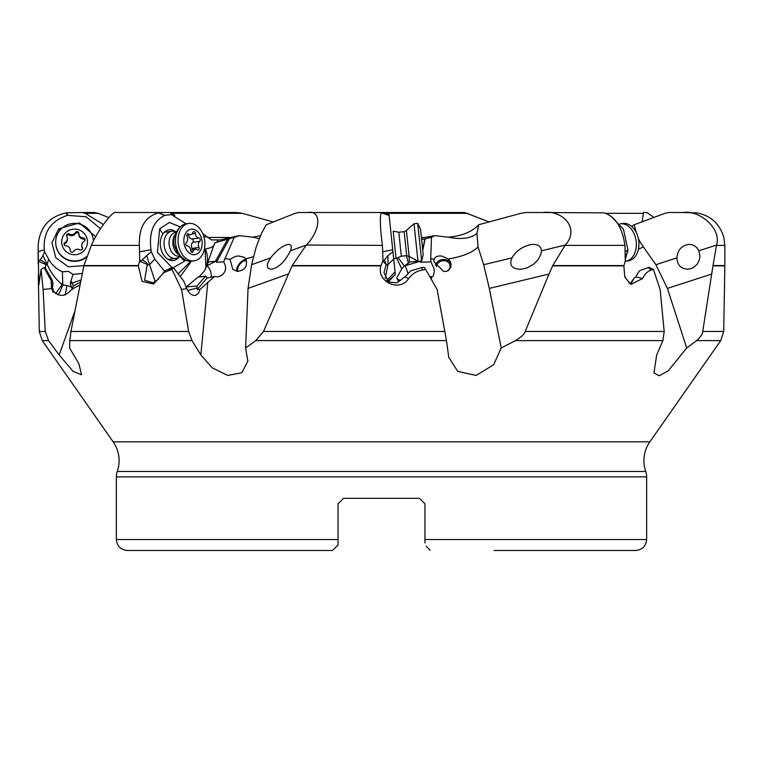 <?xml version="1.0" encoding="UTF-8"?>
<svg xmlns="http://www.w3.org/2000/svg" width="763" height="763" viewBox="0 0 763 763"><rect width="100%" height="100%" fill="white"/><g stroke="black" fill="none" stroke-linecap="round" stroke-linejoin="round"><path stroke-width="1.14" d="M202.7 233.535L211.37 239.906L220.459 239.906L239.172 235.643L236.358 236.711M211.37 239.906L217.827 239.906A16.424 14.497 62.6 0 1 216.854 242.195M217.407 242.033L218.285 239.906L220.459 239.906M206.973 265.619L207.011 265.81A10.949 8.011 -10.2 0 0 206.792 265.753L207.746 264.608L207.937 262.091L214.737 242.872L236.511 236.664M213.65 245.944L210.626 247.689L204.331 249.434M260.307 235.7L252.868 237.169L239.172 235.643M290.388 250.798L306.392 245.047C321.776 228.91 320.822 209.691 307.832 212.524L298.314 212.524L295.09 213.335L266.277 224.742L261.518 233.392L256.177 246.993L251.618 264.704L270.617 257.884C276.654 250.207 282.482 245.715 288.099 244.418C291.352 244.284 292.115 246.401 290.388 250.798C285.362 261.118 279.201 267.269 271.886 269.253C266.268 269.034 265.839 265.247 270.617 257.884M389.864 222.434L389.13 215.433L381.262 212.858L382.225 212.524M380.947 265.572L292.172 265.572L263.512 331.466L255.824 340.603L446.489 340.603L437.113 289.444L425.62 269.396L422.13 270.073C416.531 271.132 412.03 273.965 408.625 278.581C399.86 292.582 376.216 281.871 380.871 265.858L382.959 260.984L382.721 251.8L392.745 249.778L389.035 214.537L389.12 215.347L381.328 212.791M421.443 238.008L434.672 235.643L431.515 237.303L424.8 238.943L422.664 249.606M421.615 239.668L424.8 238.943M541.444 250.798L540.662 254.985L537.839 259.983L533.518 264.275L527.042 267.899L521.015 269.253C511.878 269.034 508.864 265.247 511.983 257.884C516.227 250.817 522.56 246.382 530.991 244.58L532.479 244.418C538.125 244.284 541.11 246.401 541.444 250.798L565.297 245.047C580.004 228.91 563.456 209.691 542.693 212.524L525.86 212.524L520.795 213.335L478.697 224.742C472.097 231.857 461.949 236.005 448.253 237.169L434.672 235.643M431.515 237.303L430.685 258.59L434.052 259.296L433.985 261.843L443.589 271.399L446.145 271.399L448.51 270.426L451.009 266.735L450.494 261.852L448.339 258.953C462.531 256.597 472.431 252.61 478.039 246.993L476.961 233.392L478.697 224.742M478.039 246.993L483.685 264.704L489.302 288.414L548.998 274.041L525.211 331.466C524.467 334.07 521.215 337.112 515.445 340.603L501.224 347.966L489.302 288.414M515.445 340.603L662.885 340.603L664.182 331.466L660.109 289.444L653.424 269.396L651.259 270.073C647.739 271.132 644.84 273.965 642.551 278.581L630.801 284.37L624.821 277.169L623.838 265.858L625.317 260.984L624.916 245.381C622.255 227.422 615.34 216.578 604.172 212.858L542.693 212.524M713.024 265.572L702.723 331.466L723.705 331.466L724.85 265.572L713.024 265.572L716.533 245.047C721.951 228.91 699.509 209.691 683.123 212.524L668.846 212.524L664.897 213.335L634.177 224.742L631.564 226.344M636.237 232.448L634.177 224.742M638.383 238.647L640.777 243.168L655.884 264.704L667.396 288.414L711.755 274.041M676.915 257.884L676.915 257.818C677.611 250.169 681.445 245.705 688.417 244.418C693.138 244.284 696.609 246.401 698.813 250.798L699.919 256.034L699.328 259.983L697.144 264.275L692.928 267.899L688.417 269.253C681.111 269.034 677.277 265.247 676.915 257.884L655.884 264.704M716.467 245.381L724.85 245.381L723.858 237.379C719.633 223.607 710.563 215.433 696.648 212.858L683.123 212.524M654.225 217.598L646.871 212.524L643.505 212.524L642.122 222.043M643.505 212.524L646.871 212.524M389.035 214.537L382.273 212.524L464.686 212.524L489.455 222.043M273.545 222.043L242.205 213.335L237.14 212.524L170.368 212.524L172.762 214.002M170.368 212.524L162.014 212.524M108.775 217.598L98.103 213.335L94.154 212.524L82.356 212.524L85.218 213.335L103.348 224.465M82.356 212.524L66.848 212.791L67.545 215.347L86.171 216.797L100.497 228.719M206.792 265.753L205.772 268.233M198.885 277.112L204.675 270.684L206.525 265.925C208.165 260.011 207.755 254.346 205.276 248.919M207.937 262.091L215.776 261.165L207.011 265.81A10.949 8.689 -118 0 1 211.084 277.255M227.746 238.943L215.624 260.946M229.32 238.838L216.425 262.243L215.776 261.165M216.425 262.243L223.616 261.843L234.231 237.303M253.802 256.578L245.743 258.953L244.046 257.245L238.552 255.977L235.242 256.444L230.035 259.296L232.791 269.291L237.427 271.399C245.181 270.226 247.956 266.077 245.743 258.953M224.789 258.59L230.035 259.296M223.616 261.843L225.209 265.009L225.657 268.404L224.885 271.494L223.13 274.07L220.44 275.996L217.14 276.845L214.47 276.511L200.011 289.396L198.447 293.335L195.643 295.348C192.057 295.891 189.11 293.66 186.811 288.633L181.546 289.444L171.971 269.396L163.644 272.725L153.64 284.036L142.013 281.347L138.322 265.572L83.911 265.572L70.93 331.466L69.824 340.603L192.018 340.603L200.85 354.948L212.267 367.871L227.756 375.444L241.842 372.697L247.832 361.109L245.629 347.966L248.061 288.414L251.618 264.704M69.824 340.603L69.614 347.966L78.904 363.817L81.555 374.805L73.048 371.333L59.171 354.948L48.546 340.603L45.246 331.466L43.1 289.444L41.059 269.396L38.808 285.133L38.15 245.381C39.657 227.403 49.061 216.568 66.352 212.858L66.848 212.791M702.723 331.466C702.58 334.07 700.539 337.112 696.6 340.603L720.73 340.603L649.847 441.834A32.857 32.857 0 0 0 645.736 471.477L117.264 471.477A32.857 32.857 0 0 0 113.153 441.834L42.27 340.603L48.546 340.603M696.6 340.603L686.69 347.966L667.396 288.414M662.885 340.603L656.685 354.948L653.939 372.897L659.194 375.806L668.436 370.656L686.69 347.966M446.489 340.603L448.749 357.256L457.752 371.39L476.122 375.434L493.632 364.781L501.224 347.966M255.824 340.603L245.629 347.966M306.392 245.047L382.397 245.381C380.117 227.422 379.745 216.578 381.262 212.858M292.172 265.572L306.106 245.381M382.721 251.8L382.397 245.381M381.958 212.524L307.832 212.524M392.745 249.778L394.967 270.979M386.784 280.546L395.062 271.828L395.339 274.442L388.281 281.833M394.614 267.641L393.718 259.096L388.024 264.427L387.9 255.634L392.945 251.733M390.456 228.042L390.618 229.615M392.068 243.349L391.39 236.969M395.329 274.403L387.709 281.394M398.744 281.709L396.684 278.133L401.758 268.881L396.684 258.142M401.758 268.881L404.38 265.925L397.962 257.608M405.191 265.619L405.067 265.81A10.949 6.6 32.8 0 0 404.848 265.753L409.521 262.091L408.958 256.244M409.521 262.091L417.695 261.232M420.394 261.08L420.384 262.243L420.623 261.051M422.75 250.445L425.077 238.838M430.685 258.59L430.961 261.843L433.87 268.404L434.29 271.494L433.25 275.996L432.316 276.807L431.324 276.511L431.496 279.639M420.384 262.243L430.961 261.843M448.339 258.953L441.853 256.082C437.905 255.576 435.301 256.645 434.052 259.296M408.625 278.581L404.943 276.883L410.828 270.798L422.921 267.317L424.447 267.622L425.62 269.396M382.816 261.213L386.192 264.408L384.438 260.011L382.959 260.984M404.943 276.883L396.865 282.815L388.548 282.005L383.999 272.649L386.192 264.408M387.9 255.634L384.438 260.011M385.229 278.428L388.024 264.427L386.068 265.181M420.394 261.165L405.067 265.81A10.949 1.974 -106.9 0 1 408.005 273.698M429.855 276.778L431.324 276.511M435.349 265.209A8.212 6.981 169 0 1 442.53 259.582A8.212 6.981 169 0 1 451.171 264.351M447.194 271.103A6.848 5.818 -11 0 0 449.979 265.228A6.848 5.818 -11 0 0 443.265 260.688A6.848 5.818 -11 0 0 436.455 266.802M643.352 246.993L638.431 249.167M623.886 265.572L552.755 265.572L548.998 274.041M552.755 265.572L565.049 245.381L624.916 245.381M610.801 216.091L623.457 229.177L627.892 249.778L625.269 259.878M642.551 278.581L635.732 276.883L639.451 270.798L648.874 267.317L653.424 269.396M635.732 276.883L634.053 278.19L631.43 282.987L629.027 283.245M627.892 249.778L625.145 251.8M625.174 256.311L627.835 251.733M634.053 278.19L630.2 283.569M95.728 236.759L79.39 222.949L58.77 228.805L60.029 230.178M67.545 215.347L67.192 215.433C50.663 221.022 43.033 232.467 44.292 249.778L44.578 251.733L48.613 259.096C51.798 264.818 56.395 269.062 62.385 271.828L68.346 271.285L72.981 274.403L82.051 273.497M83.892 265.658L68.374 266.783L55.775 257.722L51.979 242.729L58.77 228.805M72.981 274.403L70.215 283.454L71.588 287.413A8.212 1.583 59.3 0 1 72.475 288.91M80.773 280.059L72.094 283.092L73.391 285.896M155.213 281.747L146.658 255.634L151.36 251.733L151.007 249.778C148.833 232.467 153.382 221.022 164.646 215.433L158.895 212.791L162.271 212.524L169.577 212.524L174.88 215.366M164.894 215.347L171.408 214.622L186.105 223.855A18.894 13.286 -98.5 0 0 180.478 226.735A18.894 13.286 -98.5 0 0 180.259 255.615A18.894 13.286 -98.5 0 0 185.438 260.097L177.855 253.802L173.974 244.742L173.802 240.889C173.315 241.327 174.832 231.656 180.478 226.735M205.915 267.775L205.066 249.081M190.75 261.318L190.178 263.063L180.211 276.568M185.924 287.231L197.855 277.265L205.629 276.111L207.145 278.018L214.47 276.511M186.048 286.945L197.016 286.001L197.102 289.568L207.145 278.018M205.629 276.111L197.016 286.001M197.102 289.568L200.011 289.396M192.018 340.603L188.642 331.466L181.546 289.444M186.811 288.633L183.73 281.08L173.315 267.622L171.971 269.396M162.853 273.373L165.018 270.798L172.171 267.431L173.315 267.622L184.465 261.261L179.753 256.215M138.322 265.572L139.648 261.213L147.259 264.408C147.631 263.225 145.943 261.766 142.204 260.011L139.753 260.984L139.352 245.381C138.79 227.422 145.17 216.578 158.494 212.858L158.895 212.791M158.532 279.077L153.191 282.815L144.588 280.269L147.259 264.408M83.911 265.572L91.484 245.047C98.532 228.91 113.725 209.691 116.129 212.524L162.271 212.524M80.334 282.3L73.191 286.001L72.227 289.568M79.81 285.019L71.655 289.396C64.693 297.599 57.94 297.341 51.407 288.633L43.1 289.444M51.407 288.633L51.426 281.08L44.13 267.622L41.059 269.396M44.13 267.622L44.798 267.317L52.056 279.783L51.426 281.08M55.604 293.669L62.146 284.551C55.413 278.943 50.444 272.238 47.239 264.427L42.976 255.634L40.153 260.011L38.15 260.984L38.15 263.855M38.15 260.984L38.15 245.381M67.192 215.433L66.352 212.858M38.15 251.8L44.292 249.778M42.976 255.634L44.578 251.733M38.15 261.213L45.542 264.408C45.78 263.225 43.987 261.766 40.153 260.011M48.613 259.096L47.239 264.427L45.742 265.181L45.542 264.408M62.719 282.31L62.862 284.809A8.212 5.913 14.4 0 0 62.146 284.551L62.719 282.31L62.385 271.828M62.862 284.809L59.867 292.172A7.945 2.833 118.8 0 1 57.75 294.756M53.276 292.296L53.229 289.072C52.962 293.221 52.704 293.03 52.466 288.509L52.571 286.945L50.997 282.72M52.609 290.808L52.466 288.509M52.056 279.783L53 283.178L52.571 286.945M45.456 268.452L45.742 265.181M52.475 288.223L53.229 289.072M164.646 215.433L158.494 212.858M151.007 249.778L139.581 251.8M146.658 255.634L142.204 260.011M151.36 251.733L154.755 259.096L149.758 264.427L147.307 265.181M164.589 271.275L154.755 259.096M178.151 273.917L190.693 261.318M171.913 267.489L157.407 252.315L159.686 228.805L169.348 222.481L180.316 226.897M185.237 259.992L184.465 261.261M175.652 231.704A15.489 10.892 81.5 0 0 165.399 231.361A15.489 10.892 81.5 0 0 162.862 234.088A15.489 10.892 81.5 0 0 161.012 249.091A15.489 10.892 81.5 0 0 169.672 260.069A15.489 10.892 81.5 0 0 179.372 256.75M117.264 471.477A16.424 16.424 0 0 0 116.358 476.875L116.358 539.527C117.006 546.174 120.649 549.827 127.307 550.476L332.554 550.476L338.038 545.001L338.038 503.79L343.512 498.315L419.488 498.315L424.962 503.79L419.488 498.315L424.962 503.79L419.488 498.315L343.512 498.315L338.038 503.79L338.038 506.67M494.033 550.476L635.693 550.476C642.351 549.827 645.994 546.174 646.643 539.527L646.643 476.875A16.424 16.424 0 0 0 645.736 471.477M338.038 542.102L338.038 545.001M332.554 550.476L127.307 550.476M338.038 503.79L343.512 498.315L338.038 503.79L338.038 539.527L116.358 539.527M424.962 543.008L424.962 503.79M430.132 550.161L426.174 546.213M724.85 265.572L724.85 245.381M246.535 260.917A6.848 3.624 -52.4 0 0 245.2 260.688A6.848 3.624 -52.4 0 0 239.277 265.066A6.848 3.624 -52.4 0 0 238.066 271.475M236.673 271.237A8.212 4.359 127.6 0 1 239.019 264.16A8.212 4.359 127.6 0 1 245.219 259.582A8.212 4.359 127.6 0 1 246.048 259.506M86.562 257.064A18.894 18.789 180 0 1 55.689 242.539L55.689 242.157A18.894 18.789 180 0 1 88.146 229.072A18.894 18.789 180 0 1 93.448 241.07M86.763 256.521A18.894 18.789 180 0 1 55.689 242.157M83.825 233.011A12.876 12.799 180 0 1 83.548 251.122A12.876 12.799 180 0 1 65.341 250.836A12.876 12.799 180 0 1 65.628 232.734A12.876 12.799 180 0 1 83.825 233.011M73.696 251.37A4.521 4.492 180 0 1 79.857 249.825A1.803 1.793 -0 0 0 82.366 247.412A4.521 4.492 180 0 1 84.102 241.337A1.803 1.793 -0 0 0 83.253 237.97A4.521 4.492 180 0 1 78.827 233.43A1.803 1.793 -0 0 0 75.48 232.477A4.521 4.492 180 0 1 69.309 234.022A1.803 1.793 -0 0 0 66.801 236.435A4.521 4.492 180 0 1 65.065 242.52A1.803 1.793 -0 0 0 65.914 245.877A4.521 4.492 180 0 1 70.339 250.426A1.803 1.793 -0 0 0 73.696 251.37M81.803 245.247L81.803 246.277A4.521 4.492 -0 0 0 82.366 248.442A1.803 1.793 180 0 1 82.509 248.795M64.216 244.599A1.803 1.793 180 0 1 65.065 243.55A4.521 4.492 -0 0 0 67.363 239.63L67.363 238.6M66.658 236.082A1.803 1.793 180 0 1 69.309 235.052A4.521 4.492 -0 0 0 75.48 233.507A1.803 1.793 180 0 1 78.827 234.403M78.827 234.46A4.521 4.492 -0 0 0 83.253 239A1.803 1.793 180 0 1 84.951 240.278M180.087 256.301L178.504 257.303A13.686 9.623 -98.5 0 1 175.767 258.333A13.686 9.623 -98.5 0 1 167.517 254.26A13.686 9.623 -98.5 0 1 164.312 240.135A13.686 9.623 -98.5 0 1 171.742 231.246A13.686 9.623 -98.5 0 1 174.66 231.437L176.463 231.933M179.849 256.063L179.381 256.13A12.046 8.469 -98.5 0 1 172.114 252.553A12.046 8.469 -98.5 0 1 169.3 240.126A12.046 8.469 -98.5 0 1 175.833 232.295L176.301 232.229M194.25 260.841A18.894 13.286 -98.5 0 1 182.853 255.233A18.894 13.286 -98.5 0 1 178.437 235.738A18.894 13.286 -98.5 0 1 188.699 223.464A18.894 13.286 -98.5 0 1 200.097 229.072A18.894 13.286 -98.5 0 1 204.503 248.566A18.894 13.286 -98.5 0 1 194.25 260.841L191.656 261.223A18.894 13.286 -98.5 0 1 185.438 260.097M198.885 233.011A12.876 9.051 -98.5 0 1 200.03 251.122A12.876 9.051 -98.5 0 1 187.135 250.836A12.876 9.051 -98.5 0 1 185.991 232.734A12.876 9.051 -98.5 0 1 198.885 233.011M193.087 251.37A4.521 3.176 -98.5 0 1 195.328 249.224A4.521 3.176 -98.5 0 1 197.331 249.825A1.803 1.268 81.5 0 0 198.132 250.073A1.803 1.268 81.5 0 0 198.924 247.412A4.521 3.176 -98.5 0 1 199.706 241.337A1.803 1.268 81.5 0 0 200.164 239.324A1.803 1.268 81.5 0 0 198.847 237.97A4.521 3.176 -98.5 0 1 196.52 236.606A4.521 3.176 -98.5 0 1 195.385 233.43A1.803 1.268 81.5 0 0 193.84 231.618A1.803 1.268 81.5 0 0 192.944 232.477A4.521 3.176 -98.5 0 1 190.702 234.623A4.521 3.176 -98.5 0 1 188.69 234.022A1.803 1.268 81.5 0 0 187.889 233.783A1.803 1.268 81.5 0 0 187.107 236.435A4.521 3.176 -98.5 0 1 186.325 242.52A1.803 1.268 81.5 0 0 186.239 245.333A1.803 1.268 81.5 0 0 187.173 245.877A4.521 3.176 -98.5 0 1 190.645 250.426A1.803 1.268 81.5 0 0 191.093 251.695A1.803 1.268 81.5 0 0 192.19 252.229A1.803 1.268 81.5 0 0 193.087 251.37L191.084 251.666M188.499 234.947A4.521 3.176 81.5 0 0 189.586 237.636A4.521 3.176 81.5 0 0 191.923 239A1.803 1.268 -98.5 0 1 193.23 240.355A1.803 1.268 -98.5 0 1 192.772 242.367A4.521 3.176 81.5 0 0 191.99 248.442A1.803 1.268 -98.5 0 1 192.209 249.692M396.054 258.399L393.193 231.17L398.811 232.229L401.328 256.196L396.054 258.399L393.67 258.657M421.653 260.946L417.704 223.368L420.508 229.119L423.198 254.728L421.653 260.946L417.99 261.327L414.032 223.75L406.393 230.436L409.121 256.378L406.669 255.634L404.152 231.675L398.811 232.229M625.183 261.289A18.894 13.286 -98.5 0 0 625.698 261.223A18.894 13.286 -98.5 0 0 633.49 255.615A18.894 13.286 -98.5 0 0 634.33 234.327A18.894 13.286 -98.5 0 0 620.147 223.855L622.742 223.464A18.894 13.286 -98.5 0 1 636.924 233.936A18.894 13.286 -98.5 0 1 636.084 255.233A18.894 13.286 -98.5 0 1 628.292 260.841L625.698 261.223M224.093 240.04A16.424 11.302 71.9 0 0 224.847 239.315M259.019 238.466L252.868 237.169M476.961 233.392C470.971 238.466 461.405 239.725 448.253 237.169M483.685 264.704L511.983 257.884M716.533 245.047L698.813 250.798M642.999 213.335L605.803 213.335M421.386 237.474L424.648 237.474M467.91 213.335L383.951 213.335M207.689 237.474L232.887 237.474M242.205 213.335L172.314 213.335M207.107 236.921A16.424 2.47 9.8 0 1 203.855 236.702M98.103 213.335L85.218 213.335M207.832 282.1L200.85 354.948M113.153 441.834L649.847 441.834M248.061 288.414L288.118 274.041M263.512 331.466L445.01 331.466M380.871 265.858L292.019 265.858M388.396 280.813L387.785 281.461M408.491 263.311L406.364 255.662M422.149 267.431A16.424 1.144 -96.1 0 1 422.13 270.073M400.403 280.498A10.949 7.868 -6 0 1 396.684 278.133M525.211 331.466L664.182 331.466M623.838 265.858L552.622 265.858M648.312 267.431A16.424 10.711 -98 0 0 651.259 270.073M70.997 280.813L72.094 283.092A8.212 5.341 154.4 0 0 70.215 283.454M138.275 265.858L83.835 265.858M70.93 331.466L188.642 331.466M172.171 267.431A16.424 12.332 -99.2 0 1 169.205 270.073M74.698 311.6L59.171 354.948M42.27 340.603L39.294 331.466L45.246 331.466M62.833 285.248A10.949 7.287 -173.7 0 1 66.782 285.543A10.949 7.287 -173.7 0 1 71.588 287.413M66.782 285.543A10.949 1.078 -78.7 0 1 65.141 294.985M91.331 245.381L139.352 245.381M197.112 287.985L187.708 290.503M162.862 234.088L159.686 228.805M646.643 539.527L424.962 539.527M646.643 476.875L116.358 476.875M724.85 265.858L712.985 265.858M82.366 247.412L82.366 248.442M65.065 243.55L65.065 242.52M69.309 235.052L69.309 234.022M75.48 233.507L75.48 232.477M83.253 239L83.253 237.97M178.208 254.26A12.046 8.469 -98.5 0 1 175.891 251.99A12.046 8.469 81.5 0 1 175.261 234.432M198.924 247.412L191.99 248.442M187.193 234.241L188.69 234.022M192.057 233.926L195.385 233.43M191.923 239L198.847 237.97M192.772 242.367L199.706 241.337M247.88 360.498L247.822 361.109M39.294 331.466L38.312 275.128M720.73 340.603L723.705 331.466M78.827 234.508L78.827 233.478M175.767 258.333L168.28 259.439M171.742 231.246L164.255 232.362M188.699 223.464L186.105 223.855M190.588 249.93L195.328 249.224M186.878 235.195L190.702 234.623M406.669 255.634L401.328 256.196M417.99 261.327L409.121 256.378M406.393 230.436L404.152 231.675M417.704 223.368L414.032 223.75"/></g></svg>
